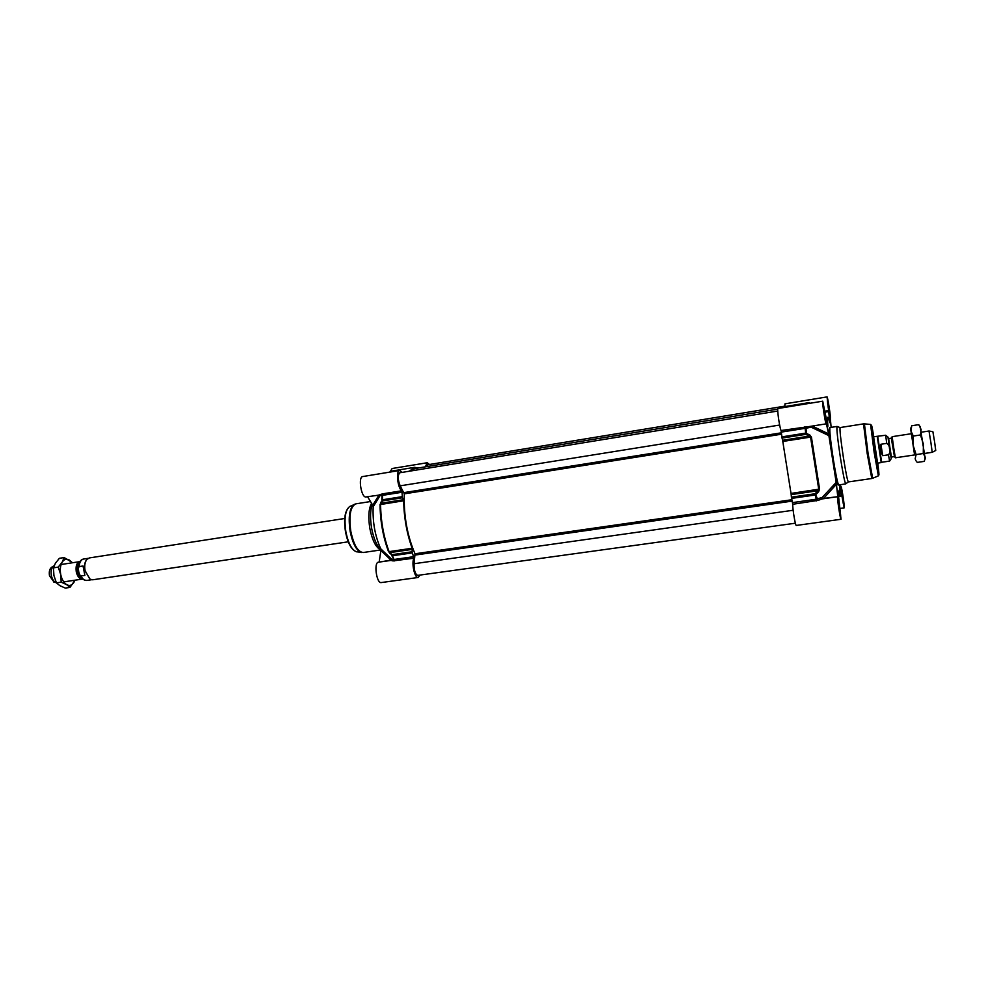 <?xml version="1.0" encoding="UTF-8"?>
<svg xmlns="http://www.w3.org/2000/svg" width="985" height="985" viewBox="0 0 985 985"><rect width="100%" height="100%" fill="white"/><g stroke="black" fill="none" stroke-linecap="round" stroke-linejoin="round"><path stroke-width="1.48" d="M391.033 560.403L392.978 560.921L393.507 559.492L391.439 558.987L380.739 548.793C375.039 536.049 372.515 522.05 373.18 506.807L380.038 495.615L382.008 495.43L381.823 500.023L382.611 500.909L402.422 497.794L401.905 490.776C397.669 488.597 395.687 470.571 399.664 470.498L402.212 472.381M420.016 575.068L418.182 577.481C414.71 578.503 411.238 562.792 413.934 558.199L412.062 551.772L392.264 554.629L391.821 555.651L394.062 559.48L392.424 555.749L412.223 552.905M402.422 497.794L403.419 499.715L381.392 503.163L382.611 500.909L382.549 495.344L402.323 492.204M402.175 496.674L382.377 499.789L380.038 504.603C380.259 521.287 383.079 536.923 388.472 551.538L392.424 555.749L390.269 552.56L412.284 549.384L412.062 551.772M418.428 467.973L414.525 467.346L409.304 471.224M380.924 549.593C376.812 545.924 373.734 538.857 371.665 528.403C370.028 518.566 370.2 510.538 372.195 504.332M380.924 549.729L379.422 549.125C375.199 546.121 372.01 539.275 369.867 528.563C368.058 517.187 368.624 508.765 371.554 503.298M380.038 504.603L403.653 500.774C403.998 517.642 406.817 533.476 412.136 548.288L389.075 551.625C383.645 536.923 380.813 521.176 380.579 504.382L381.392 503.163L380.604 502.301M391.205 560.379L378.437 562.201C373.598 562.349 376.553 583.736 381.257 582.566L418.182 577.481M392.978 560.921L413.934 558.199M399.664 470.498L362.726 476.555C357.85 476.814 361.335 498.213 366.051 496.933L380.038 494.962L382.118 493.928L382.549 495.344L380.998 494.261M379.077 494.864L372.749 505.243L367.553 496.686M379.213 561.819L380.887 550.467L391.02 560.133L379.127 562.103M403.653 500.774L403.419 499.715M389.826 553.582L390.269 552.56L388.472 551.538M412.284 549.384L412.136 548.288M380.739 548.793L380.887 550.467M391.267 560.33L391.439 558.987L390.934 560.416M379.57 494.778L380.038 495.615L379.865 494.729M372.749 505.243L373.18 506.807M425.372 466.828L427.231 462.741L429.497 464.477M427.231 462.741L392.116 468.515L390.245 471.593M792.728 504.271L818.116 500.368L815.186 493.731L791.411 497.154L792.728 504.271C792.519 508.888 795.424 526.162 796.299 525.436L841.018 519.28C840.316 519.969 836.77 496.231 837.632 496.711L823.263 498.459L822.241 497.4L816.245 499.223L792.519 502.609M825.024 412.173L828.742 411.582L829.764 422.651M831.131 427.367L830.306 418.194C831.069 418.576 827.659 396.315 827.043 396.906L828.607 410.597L824.876 411.201M841.018 519.28L837.89 490.284C839.023 494.864 839.725 496.391 839.983 494.852L839.577 485.223L841.719 495.012L839.885 495.27M826.28 423.587L826.193 423.846C825.492 424.56 821.847 400.723 822.721 401.178L777.953 408.504C776.82 408.061 779.578 427.65 781.068 430.519L782.065 438.091L805.878 434.348L806.543 433.141L805.976 428.204L811.246 427.219L828.89 435.641L836.179 482.404L822.241 497.4L822.795 498.829M791.411 497.154L791.189 494.618L817.661 490.789L815.186 493.731L816.466 500.885M781.364 432.095L805.127 428.327L805.878 434.348L809.091 436.121L782.595 440.283L782.065 438.091M840.057 427.588L837.041 426.443C836.474 428.549 837.595 438.941 840.39 457.619C843 473.908 844.785 482.675 845.758 483.906L838.703 484.928C837.656 483.709 835.834 474.967 833.212 458.702C830.429 440.049 829.358 429.669 830.01 427.552L837.041 426.443M840.106 427.564C839.602 429.558 840.673 439.384 843.32 457.052C845.783 472.455 847.445 480.754 848.344 481.924L871.799 478.513L867.182 453.445L863.513 423.87L840.106 427.564M819.569 489.089L791.004 493.423L782.792 441.452L810.557 437.106L818.757 489.41L817.661 490.789L818.646 491.7L819.569 489.089L811.431 437.118L809.756 434.939L805.668 433.117L781.868 436.872M781.228 407.975L781.868 407.076L808.685 402.68L808.217 403.542M873.609 436.835L877.598 463.147M840.784 486.688L840.353 484.694M827.043 396.906L784.959 403.838L784.811 406.596M822.721 401.178L827.831 426.148M809.19 426.554L781.068 430.519M829.924 422.737L828.287 417.689C827.425 416.039 827.301 418.871 827.905 426.197M828.742 411.582L828.607 410.597M818.116 500.368L822.13 498.915L837.632 496.711M823.275 498.755L836.437 484.238L837.73 496.403M791.595 498.398L815.383 494.975L818.646 491.7M826.378 423.562L828.594 433.88L812.28 426.062M791.004 493.423L791.189 494.618M809.756 434.939L809.091 436.121L811.431 437.118M782.595 440.283L782.792 441.452M828.89 435.641L828.594 433.88M811.024 426.259L811.246 427.219L811.628 426.16M806.555 426.653L805.127 428.327L804.843 426.739M836.437 484.238L836.179 482.404M841.03 486.652C841.646 486.073 844.97 508.223 844.207 507.854L841.719 495.012M839.651 513.062L838.161 503.039M838.555 506.191L839.048 509.516M842.828 501.291L841.633 493.313M828.902 411.693L827.659 403.554M828.151 407.1L828.25 407.753M824.814 417.665L823.251 407.494M823.682 410.77L824.211 414.266M795.387 523.207L417.677 575.388C415.141 574.095 413.934 570.204 414.069 563.728L415.005 553.779C407.187 535.557 403.628 515.574 404.306 493.842L400.169 485.839C397.718 479.596 397.583 475.238 399.775 472.775L777.744 411.04M410.708 470.99L414.747 468.577L777.744 409.132M426.616 466.631L427.798 464.76L784.786 406.152M914.572 454.935L910.608 428.647L911.359 433.72L892.139 436.675L893.752 448.077L895.34 457.803L914.609 454.935M882.671 455.673L880.393 450.28L880.922 444.26L886.709 443.373C888.581 444.506 889.504 446.316 889.492 448.803C890.255 451.179 889.911 453.174 888.458 454.811L882.671 455.673L880.922 444.26M877.746 436.49L881.637 462.273L889.59 461.091L891.228 458.678M872.944 436.934L877.204 436.281L881.218 462.581L876.933 463.245M921.554 432.156L928.99 431.011L930.874 442.462L932.216 452.3L924.78 453.42M929.003 431.011L932.893 431.725L934.58 441.797L935.738 450.465L932.229 452.3M914.56 454.774L911.396 433.88M920.113 426.406L925.235 458.998M911.704 425.754L910.99 431.11L913.304 436.06L913.193 445.552L916.112 454.59L915.176 458.739L915.791 460.512L917.257 462.408L924.324 461.362L925.309 457.237L923.265 453.519L923.388 444.013L920.47 434.964L921.135 429.546L918.783 424.658L911.704 425.754M916.112 454.59L923.265 453.519M913.304 436.06L920.47 434.964M82.58 579.057L82.383 579.094C79.526 579.082 77.483 576.644 76.264 571.78C75.525 566.129 76.682 562.743 79.748 561.647L79.933 561.622M83.023 565.993L84.87 575.388L80.905 575.991L79.539 574.637L78.677 571.497L78.295 568.382L79.059 566.597L83.023 565.993L84.87 575.388M90.14 579.266L84.87 570.635C84.082 565.907 84.673 562.238 86.655 559.628L87.099 559.184M348.271 541.812L92.676 579.796L89.894 579.131L85.079 570.623C84.279 565.796 84.882 562.041 86.902 559.394L89.364 557.929L344.738 518.492M56.342 582.714L56.12 582.652C53.818 581.704 52.242 579.34 51.368 575.548C50.678 571.115 51.417 567.939 53.596 566.03L54.138 565.71M54.027 582.086L49.496 575.757C48.893 571.854 49.546 569.059 51.466 567.372L51.774 567.188M72.262 562.792L69.516 560.133C66.648 558.507 64.21 559.184 62.19 562.164C60.331 565.427 59.839 569.539 60.713 574.489C61.784 579.377 63.754 582.763 66.623 584.634C69.516 586.173 71.942 585.435 73.9 582.406L74.897 580.214M64.136 557.559L59.395 558.298L55.419 563.211L53.449 567.84L53.916 575.511L56.416 582.874L59.851 585.644L65.269 588.094L70.009 587.392L66.623 584.634L61.181 582.16L60.713 574.489L58.213 567.114L62.19 562.164L64.136 557.559L72.656 562.731M75.008 580.19L70.009 587.392M56.416 582.874L61.181 582.16M53.449 567.84L58.213 567.114M413.823 556.66L394.062 559.48L394.172 561.007M389.297 472.197L392.104 471.015L414.525 467.346M380.936 549.925L363.293 552.499C357.949 552.105 353.8 545.087 350.832 531.444C348.665 515.635 350.364 506.425 355.917 503.84L370.495 501.537M361.79 552.523L361.335 552.462C356.447 550.664 352.728 543.695 350.18 531.531C348.124 517.384 349.416 508.358 354.071 504.455L354.477 504.258M356.989 551.859L356.508 551.785C351.867 550.098 348.333 543.523 345.92 532.06C343.987 518.726 345.23 510.218 349.65 506.524L350.094 506.315M345.612 532.035C344.147 523.158 344.454 516.091 346.535 510.846M401.905 490.776L382.118 493.928M871.503 425.348L870.58 424.449L864.411 423.858L868.056 453.309L872.661 478.267L878.337 475.89M870.58 424.449L874.126 452.263L878.374 475.878L878.989 474.733M873.781 436.811C870.26 415.498 871.085 426.899 874.963 452.053C879.039 477.245 879.962 480.926 877.758 463.122M809.178 403.394L810.039 403.247M838.937 496.341L841.88 495.923M842.926 496.268C841.018 485.9 840.808 486.553 842.323 498.238C844.231 508.58 844.441 507.928 842.926 496.268M841.338 490.567L843.345 504M824.888 412.001C822.758 400.501 822.463 400.846 824.014 413.023C826.156 424.51 826.452 424.178 824.888 412.001M823.004 405.106L825.295 420.016M829.062 407.113C827.08 396.29 826.821 396.586 828.287 408.012C830.281 418.822 830.54 418.514 829.062 407.113M827.351 400.833L829.432 414.365M839.663 506.881C837.619 495.898 837.385 496.637 838.986 509.11C841.042 520.08 841.264 519.329 839.663 506.881M837.915 500.639L840.131 515.438M829.85 427.822C828.434 426.185 829.358 436.527 832.645 458.838C835.834 478.439 837.779 487.058 838.481 484.706M414.069 563.728L793.147 510.267M415.19 555.048L792.174 501.106M415.005 553.779L791.878 499.74M404.306 493.842L781.573 434.2M404.047 492.598L781.437 432.809M400.169 485.839L779.64 425.052M892.151 436.872L891.29 438.153L894.454 456.621L891.671 438.005M894.503 456.683L895.291 457.606M894.084 456.646L891.462 457.04L890.046 448.532L888.667 438.559L891.29 438.153M889.652 447.104C887.744 435.235 887.731 435.752 889.603 448.631M889.652 447.005C891.782 461.694 891.77 462.273 889.59 448.741C887.46 434.028 887.473 433.437 889.652 447.005M877.229 436.306L885.675 435.247L886.709 443.373M888.458 454.811L889.59 461.091M81.139 577.518L77.593 571.497L79.022 563.519M79.243 562.928C77.273 564.602 76.608 567.483 77.236 571.571C78.037 575.055 79.465 577.198 81.533 578.01M91.433 579.759L86.852 580.436C84.599 580.645 82.617 579.155 80.905 575.991M79.059 566.597C79.514 562.176 81.029 559.665 83.602 559.037L88.182 558.335M379.422 549.125L380.936 549.802M355.917 503.84L349.65 506.524C344.885 510.501 343.519 519.021 345.55 532.085C347.816 543.351 351.46 549.925 356.508 551.785L363.293 552.499M389.112 472.234L392.104 471.015M848.294 481.924L845.856 483.783M864.374 423.858L863.513 423.87M872.611 478.279L871.799 478.513M809.214 426.542L826.193 423.846M809.571 402.89L808.685 402.68M840.008 508.432L844.207 507.854M887.953 437.057L885.675 435.247M910.608 428.647L911.297 427.034M78.295 568.382C78.738 562.583 80.511 559.468 83.602 559.037M86.852 580.436C83.06 580.153 80.622 578.207 79.551 574.637M79.748 561.647L61.119 564.504M82.383 579.094L63.754 581.876M53.682 582L56.12 582.652M51.466 567.372L53.596 566.03"/></g></svg>

